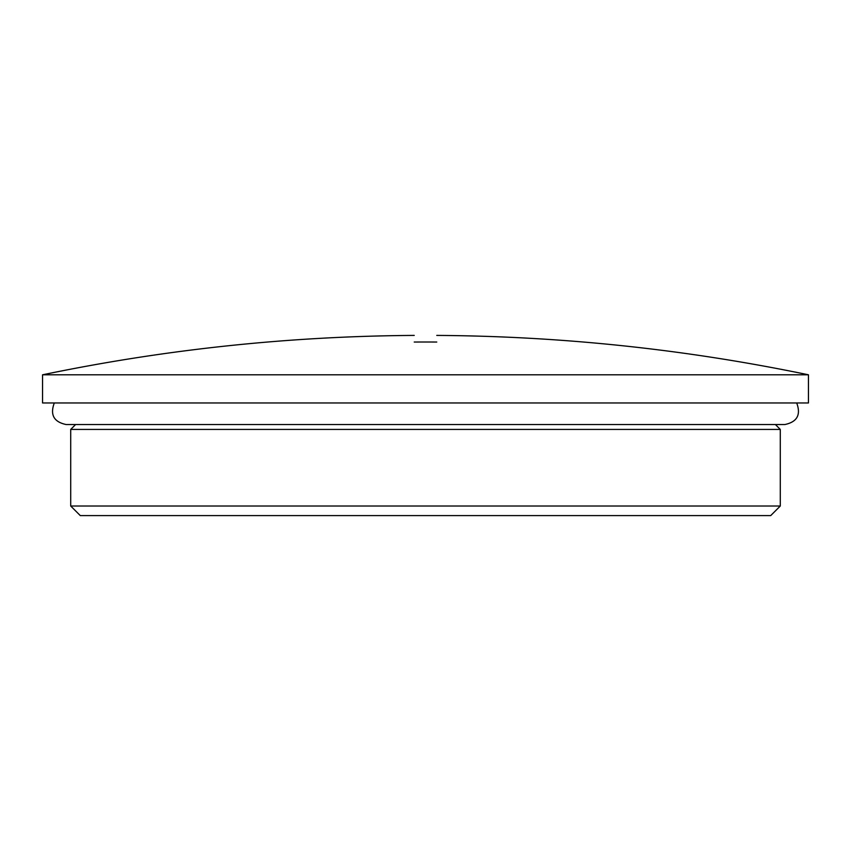 <?xml version="1.0" encoding="UTF-8"?>
<svg xmlns="http://www.w3.org/2000/svg" width="851" height="851" viewBox="0 0 851 851"><rect width="100%" height="100%" fill="white"/><g stroke="black" fill="none" stroke-linecap="round" stroke-linejoin="round"><path stroke-width="1.28" d="M42.55 374.802L42.55 402.959L808.45 402.959L808.45 374.802L42.55 374.802C165.137 349.335 289.032 336.198 414.235 335.411M436.765 342.038C436.765 333.209 436.765 333.209 436.765 342.038A653.759 175.178 180 0 0 414.235 342.038C414.235 333.209 414.235 333.209 414.235 342.038M80.281 515.589L770.719 515.589L780.293 506.015L70.707 506.015L80.281 515.589M70.707 506.015L70.707 429.425L780.293 429.425L780.293 506.015M70.707 429.425L75.579 424.553M775.421 424.553L780.293 429.425M436.765 335.411C561.968 336.198 685.863 349.335 808.45 374.802M796.696 402.959C801.121 414.777 797.153 421.979 784.792 424.553L66.208 424.553C53.847 421.979 49.879 414.777 54.304 402.959"/></g></svg>
